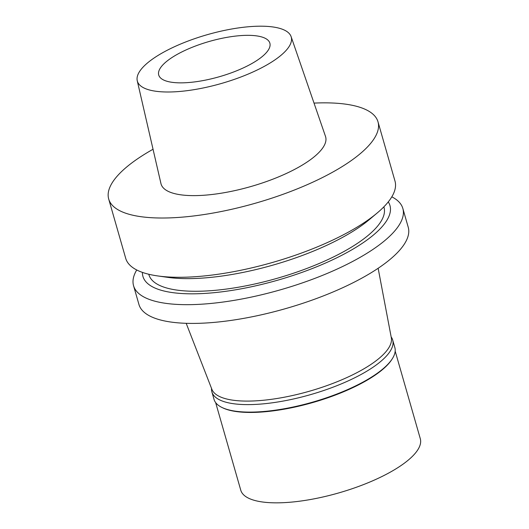 <?xml version="1.0" encoding="UTF-8"?>
<svg xmlns="http://www.w3.org/2000/svg" width="529" height="529" viewBox="0 0 529 529"><rect width="100%" height="100%" fill="white"/><g stroke="black" fill="none" stroke-linecap="round" stroke-linejoin="round"><path stroke-width="0.79" d="M144.913 88.416A80.044 25.399 164 0 1 137.249 80.745A80.044 25.399 164 0 1 194.077 38.868A80.044 25.399 164 0 1 283.676 29.776A80.044 25.399 164 0 1 291.109 36.627A80.044 25.399 164 0 1 235.755 78.881A80.044 25.399 164 0 1 144.913 88.416M164.188 80.269A57.806 18.343 -16 0 0 229.348 73.544A57.806 18.343 -16 0 0 269.863 43.16A57.806 18.343 -16 0 0 264.401 37.916A57.806 18.343 -16 0 0 199.241 44.648A57.806 18.343 -16 0 0 158.726 75.025A57.806 18.343 -16 0 0 164.188 80.269M137.249 80.745L160.955 183.589A85.599 27.164 -16 0 0 169.154 191.789A85.599 27.164 -16 0 0 266.305 181.599A85.599 27.164 -16 0 0 325.5 136.409L291.109 36.627M314.021 103.102A140.073 44.443 164 0 1 364.772 109.126A140.073 44.443 164 0 1 377.997 121.822A140.073 44.443 164 0 1 279.821 195.446A140.073 44.443 164 0 1 121.934 211.745A140.073 44.443 164 0 1 108.703 199.043A140.073 44.443 164 0 1 153.04 149.264M108.703 199.043L125.704 258.317A140.073 44.443 -16 0 0 138.935 271.02A140.073 44.443 -16 0 0 157.721 275.933A140.073 44.443 -16 0 0 377.177 213.002A140.073 44.443 -16 0 0 394.998 181.097L377.997 121.822M157.721 275.933L167.944 277.381A128.501 40.773 -16 0 0 369.275 219.647L377.177 213.002M148.775 274.253L148.907 274.71A122.285 38.802 -16 0 0 160.452 285.792A122.285 38.802 -16 0 0 298.296 271.569A122.285 38.802 -16 0 0 384.001 207.295L383.875 206.839M388.273 201.899A128.501 40.773 164 0 1 305.755 271.013A128.501 40.773 164 0 1 155.07 288.074A128.501 40.773 164 0 1 142.427 272.395M391.824 196.828A140.073 44.443 164 0 1 402.847 208.479A140.073 44.443 164 0 1 304.671 282.102A140.073 44.443 164 0 1 146.784 298.402A140.073 44.443 164 0 1 133.553 285.7A140.073 44.443 164 0 1 136.727 269.975M133.553 285.7L138.929 304.44A140.073 44.443 -16 0 0 152.154 317.136A140.073 44.443 -16 0 0 310.047 300.842A140.073 44.443 -16 0 0 408.223 227.219L402.847 208.479M186.188 323.312L211.864 389.271A93.382 29.631 -16 0 0 220.408 396.915A93.382 29.631 -16 0 0 324.396 386.494A93.382 29.631 -16 0 0 391.321 337.813L378.142 268.269M211.878 391.877L214.027 399.375A94.05 29.842 -16 0 0 221.995 407.482A94.05 29.842 -16 0 0 222.914 407.905A94.05 29.842 -16 0 0 313.723 401.828A94.05 29.842 -16 0 0 392.379 358.622A94.05 29.842 -16 0 0 394.839 347.527L392.69 340.028A94.05 29.842 164 0 1 326.77 389.463A94.05 29.842 164 0 1 220.758 400.407A94.05 29.842 164 0 1 211.878 391.877A94.05 29.842 164 0 1 211.534 388.412M392.379 358.622L391.929 359.336A93.382 29.631 164 0 1 313.836 402.238A93.382 29.631 164 0 1 223.661 408.269A93.382 29.631 164 0 1 222.749 407.846L221.995 407.482M391.149 336.907A94.05 29.842 164 0 1 392.69 340.028M215.647 402.602L240.768 490.198A93.382 29.631 -16 0 0 249.582 498.662A93.382 29.631 -16 0 0 354.84 487.798A93.382 29.631 -16 0 0 420.297 438.713L395.176 351.124"/></g></svg>
